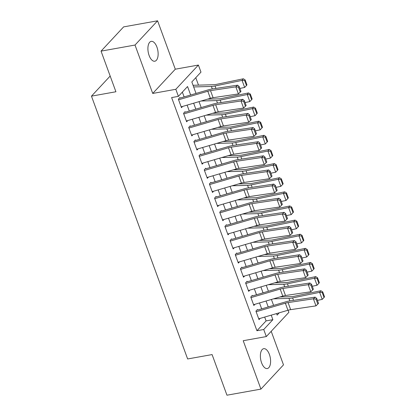 <?xml version="1.0" encoding="UTF-8"?>
<svg xmlns="http://www.w3.org/2000/svg" width="416" height="416" viewBox="0 0 416 416"><rect width="100%" height="100%" fill="white"/><g stroke="black" fill="none" stroke-linecap="round" stroke-linejoin="round"><path stroke-width="0.62" d="M269.391 354.427A10.088 4.872 79.8 0 0 263.708 348.686A10.088 4.872 79.8 0 0 261.586 362.814A10.088 4.872 79.8 0 0 267.27 368.55A10.088 4.872 79.8 0 0 269.391 354.427M156.926 47.096A10.088 4.872 79.8 0 0 151.242 41.361A10.088 4.872 79.8 0 0 149.115 55.484A10.088 4.872 79.8 0 0 154.804 61.22A10.088 4.872 79.8 0 0 156.926 47.096M288.106 310.216L288.881 312.328L266.313 336.57L263.728 329.508L272.875 319.68L271.222 315.156M110.167 76.05L91.463 96.143L187.637 358.961L212.092 354.578L226.959 395.2L260.926 389.111L283.494 364.868L271.211 331.308M91.463 96.143L115.918 91.759L101.052 51.132L123.62 26.889L157.586 20.8L135.013 45.042L152.724 93.439L175.822 89.294L198.39 65.052L200.975 72.119L191.828 81.947L196.03 93.434M152.724 93.439L175.292 69.196L157.586 20.8M175.292 69.196L198.39 65.052M198.5 85.134L195.78 77.698M101.052 51.132L135.013 45.042M257.452 309.499L255.923 311.137L259.028 319.618L260.177 318.386M252.278 295.37L250.754 297.008L253.859 305.484L255.003 304.252M247.109 281.242L245.586 282.88L248.685 291.356L249.834 290.124M241.94 267.108L240.412 268.746L243.516 277.228L244.665 275.995M236.766 252.98L235.243 254.618L238.347 263.094L239.491 261.862M231.598 238.852L230.074 240.49L233.173 248.966L234.322 247.733M226.424 224.718L224.9 226.356L228.004 234.837L229.154 233.605M221.255 210.59L219.731 212.228L222.83 220.709L223.98 219.471M216.086 196.461L214.557 198.099L217.662 206.575L218.811 205.343M210.912 182.328L209.388 183.966L212.493 192.447L213.637 191.214M205.743 168.199L204.22 169.837L207.319 178.318L208.468 177.081M200.569 154.071L199.046 155.709L202.15 164.185L203.299 162.952M195.4 139.942L193.877 141.58L196.976 150.056L198.125 148.824M190.232 125.809L188.703 127.447L191.807 135.928L192.956 134.69M185.058 111.68L183.534 113.318L186.638 121.794L187.782 120.562M190.658 95.009L187.554 86.533L178.407 96.361L171.616 97.578L256.932 330.725L266.084 320.897L264.68 317.065M261.68 308.87L259.511 302.936M256.511 294.741L254.337 288.808M251.337 280.608L249.168 274.674M246.168 266.479L243.994 260.546M240.999 252.351L238.826 246.418M235.825 238.217L233.657 232.284M230.656 224.089L228.483 218.156M225.482 209.96L223.314 204.027M220.314 195.832L218.145 189.894M215.145 181.698L212.971 175.765M209.971 167.57L207.802 161.637M204.802 153.442L202.628 147.503M199.633 139.308L197.46 133.375M194.459 125.18L192.291 119.246M189.29 111.051L187.117 105.118M184.116 96.918L182.359 92.113M179.889 97.552L178.365 99.19L181.464 107.666L182.614 106.434M266.313 336.57L243.214 340.714L260.926 389.111M256.932 330.725L263.728 329.508M178.407 96.361L175.822 89.294M276.593 313.581L277.144 315.094L279.282 312.796M199.03 101.634L201.198 107.567M204.199 115.762L206.372 121.696M209.373 129.891L211.541 135.824M214.542 144.024L216.715 149.958M219.716 158.153L221.884 164.086M224.884 172.281L227.053 178.214M230.053 186.41L232.227 192.348M235.227 200.543L237.396 206.476M240.396 214.672L242.57 220.605M245.565 228.8L247.738 234.733M250.739 242.934L252.907 248.867M255.908 257.062L258.081 262.995M261.082 271.19L263.25 277.124M266.25 285.324L268.424 291.257M271.419 299.452L273.593 305.386M268.221 306.956L266.048 301.023M263.047 292.828L260.879 286.894M257.878 278.699L255.705 272.766M252.71 264.566L250.536 258.632M247.536 250.437L245.367 244.504M242.367 236.309L240.193 230.376M237.193 222.175L235.024 216.242M232.024 208.047L229.85 202.114M226.855 193.918L224.682 187.985M221.681 179.785L219.513 173.852M216.512 165.656L214.339 159.723M211.338 151.528L209.17 145.595M206.17 137.394L203.996 131.461M201.001 123.266L198.827 117.333M195.827 109.138L193.658 103.204M266.084 320.897L272.875 319.68M178.584 99.788L207.797 91.244A7.883 2.35 159.9 0 1 210.512 90.636L235.83 86.856L237.598 85.176L212.28 88.956A11.825 3.526 -20.1 0 0 208.208 89.872L180.086 98.098M240.968 91.432L238.42 93.922L235.83 86.856L238.456 87.157L240.266 92.102L240.968 91.432L239.158 86.486L238.456 87.157M181.168 106.855L210.382 98.311A7.883 2.35 159.9 0 1 213.096 97.698L238.42 93.922L240.266 92.102M239.158 86.486L237.598 85.176M246.464 85.53L246.974 84.89L245.164 79.945L244.655 80.584L246.464 85.53L244.65 87.443L239.871 88.436M244.65 87.443L242.065 80.376L215.046 85.982A11.825 3.526 159.9 0 1 211.396 86.45L193.653 86.944M244.655 80.584L242.065 80.376L243.344 78.785L245.164 79.945M193.05 85.285L213.886 84.708A7.883 2.35 -20.1 0 0 216.32 84.391L243.344 78.785M183.752 113.922L212.971 105.378A7.883 2.35 159.9 0 1 215.68 104.764L241.004 100.984L242.767 99.31L217.448 103.085A11.825 3.526 -20.1 0 0 213.377 104.005L185.26 112.226M246.142 105.56L243.589 108.051L241.004 100.984L243.625 101.286L245.435 106.231L246.142 105.56L244.332 100.615L243.625 101.286M186.342 120.983L215.556 112.44A7.883 2.35 159.9 0 1 218.27 111.831L243.589 108.051L245.435 106.231M244.332 100.615L242.767 99.31M188.926 128.05L218.14 119.506A7.883 2.35 159.9 0 1 220.854 118.893L246.173 115.112L247.941 113.438L222.617 117.218A11.825 3.526 -20.1 0 0 218.551 118.134L190.429 126.36M251.311 119.694L248.758 122.179L246.173 115.112L248.794 115.419L250.604 120.364L251.311 119.694L249.501 114.748L248.794 115.419M191.511 135.117L220.724 126.573A7.883 2.35 159.9 0 1 223.439 125.96L248.758 122.179L250.604 120.364M249.501 114.748L247.941 113.438M194.095 142.178L223.309 133.635A7.883 2.35 159.9 0 1 226.023 133.026L251.342 129.246L253.11 127.566L227.791 131.347A11.825 3.526 -20.1 0 0 223.72 132.262L195.603 140.488M256.485 133.822L253.932 136.308L251.342 129.246L253.968 129.548L255.778 134.493L256.485 133.822L254.675 128.877L253.968 129.548M196.68 149.245L225.898 140.702A7.883 2.35 159.9 0 1 228.608 140.088L253.932 136.308L255.778 134.493M254.675 128.877L253.11 127.566M199.269 156.312L228.483 147.768A7.883 2.35 159.9 0 1 231.197 147.155L256.516 143.374L258.279 141.695L232.96 145.475A11.825 3.526 -20.1 0 0 228.894 146.396L200.772 154.617M261.654 147.95L259.1 150.441L256.516 143.374L259.137 143.676L260.946 148.621L261.654 147.95L259.844 143.005L259.137 143.676M201.854 163.374L231.067 154.83A7.883 2.35 159.9 0 1 233.782 154.222L259.1 150.441L260.946 148.621M259.844 143.005L258.279 141.695M251.638 99.658L252.148 99.024L250.338 94.078L249.829 94.713L251.638 99.658L249.824 101.572L245.045 102.565M249.824 101.572L247.239 94.51L220.22 100.116A11.825 3.526 159.9 0 1 216.564 100.584L201.152 101.01M249.829 94.713L247.239 94.51L248.513 92.919L250.338 94.078M207.485 99.159L219.06 98.836A7.883 2.35 -20.1 0 0 221.494 98.524L248.513 92.919M256.807 113.786L257.317 113.152L255.507 108.207L254.998 108.841L256.807 113.786L254.992 115.705L250.214 116.693M254.992 115.705L252.408 108.638L225.389 114.244A11.825 3.526 159.9 0 1 221.733 114.712L206.32 115.144M254.998 108.841L252.408 108.638L253.682 107.047L255.507 108.207M212.659 113.287L224.229 112.965A7.883 2.35 -20.1 0 0 226.663 112.653L253.682 107.047M261.976 127.92L262.491 127.28L260.676 122.335L260.166 122.975L261.976 127.92L260.166 129.834L255.388 130.822M260.166 129.834L257.577 122.767L230.558 128.372A11.825 3.526 159.9 0 1 226.907 128.84L211.494 129.272M260.166 122.975L257.577 122.767L258.856 121.176L260.676 122.335M217.828 127.421L229.398 127.093A7.883 2.35 -20.1 0 0 231.837 126.781L258.856 121.176M267.15 142.048L267.66 141.414L265.85 136.469L265.34 137.103L267.15 142.048L265.335 143.962L260.556 144.955M265.335 143.962L262.751 136.895L235.732 142.501A11.825 3.526 159.9 0 1 232.076 142.974L216.663 143.4M265.34 137.103L262.751 136.895L264.025 135.309L265.85 136.469M222.997 141.549L234.572 141.227A7.883 2.35 -20.1 0 0 237.006 140.915L264.025 135.309M204.438 170.44L233.652 161.897A7.883 2.35 159.9 0 1 236.366 161.283L261.685 157.503L263.453 155.828L238.134 159.609A11.825 3.526 -20.1 0 0 234.062 160.524L205.941 168.75M266.822 162.084L264.269 164.57L261.685 157.503L264.311 157.81L266.12 162.755L266.822 162.084L265.013 157.134L264.311 157.81M207.022 177.507L236.236 168.964A7.883 2.35 159.9 0 1 238.95 168.35L264.269 164.57L266.12 162.755M265.013 157.134L263.453 155.828M272.319 156.177L272.828 155.542L271.019 150.597L270.509 151.232L272.319 156.177L270.504 158.09L265.725 159.084M270.504 158.09L267.92 151.029L240.9 156.634A11.825 3.526 159.9 0 1 237.25 157.102L221.832 157.534M270.509 151.232L267.92 151.029L269.199 149.438L271.019 150.597M228.171 155.678L239.741 155.355A7.883 2.35 -20.1 0 0 242.174 155.043L269.199 149.438M209.607 184.569L238.826 176.025A7.883 2.35 159.9 0 1 241.535 175.417L266.859 171.636L268.622 169.957L243.303 173.737A11.825 3.526 -20.1 0 0 239.231 174.652L211.115 182.879M271.996 176.212L269.443 178.698L266.859 171.636L269.48 171.938L271.289 176.883L271.996 176.212L270.187 171.267L269.48 171.938M212.196 191.636L241.41 183.092A7.883 2.35 159.9 0 1 244.124 182.478L269.443 178.698L271.289 176.883M270.187 171.267L268.622 169.957M277.493 170.31L278.002 169.671L276.193 164.726L275.683 165.365L277.493 170.31L275.678 172.224L270.899 173.212M275.678 172.224L273.094 165.157L246.069 170.763A11.825 3.526 159.9 0 1 242.419 171.231L227.006 171.662M275.683 165.365L273.094 165.157L274.368 163.566L276.193 164.726M233.34 169.811L244.915 169.484A7.883 2.35 -20.1 0 0 247.348 169.172L274.368 163.566M214.781 198.702L243.994 190.159A7.883 2.35 159.9 0 1 246.709 189.545L272.028 185.765L273.796 184.085L248.472 187.866A11.825 3.526 -20.1 0 0 244.405 188.786L216.284 197.007M277.165 190.341L274.612 192.832L272.028 185.765L274.648 186.066L276.458 191.012L277.165 190.341L275.356 185.396L274.648 186.066M217.365 205.764L246.579 197.22A7.883 2.35 159.9 0 1 249.293 196.612L274.612 192.832L276.458 191.012M275.356 185.396L273.796 184.085M282.662 184.439L283.171 183.804L281.362 178.859L280.852 179.494L282.662 184.439L280.847 186.352L276.068 187.346M280.847 186.352L278.262 179.286L251.243 184.891A11.825 3.526 159.9 0 1 247.588 185.359L232.175 185.791M280.852 179.494L278.262 179.286L279.536 177.7L281.362 178.859M238.514 183.94L250.084 183.617A7.883 2.35 -20.1 0 0 252.517 183.305L279.536 177.7M219.95 212.831L249.163 204.287A7.883 2.35 159.9 0 1 251.878 203.674L277.196 199.893L278.964 198.219L253.646 201.999A11.825 3.526 -20.1 0 0 249.574 202.914L221.458 211.136M282.339 204.469L279.786 206.96L277.196 199.893L279.822 200.195L281.632 205.145L282.339 204.469L280.53 199.524L279.822 200.195M222.534 219.898L251.753 211.349A7.883 2.35 159.9 0 1 254.462 210.74L279.786 206.96L281.632 205.145M280.53 199.524L278.964 198.219M287.83 198.567L288.345 197.933L286.53 192.988L286.021 193.622L287.83 198.567L286.021 200.481L281.242 201.474M286.021 200.481L283.431 193.419L256.412 199.025A11.825 3.526 159.9 0 1 252.762 199.493L237.349 199.919M286.021 193.622L283.431 193.419L284.71 191.828L286.53 192.988M243.682 198.068L255.252 197.746A7.883 2.35 -20.1 0 0 257.691 197.434L284.71 191.828M225.124 226.959L254.337 218.416A7.883 2.35 159.9 0 1 257.052 217.807L282.37 214.027L284.133 212.347L258.814 216.128A11.825 3.526 -20.1 0 0 254.748 217.043L226.626 225.269M287.508 218.603L284.955 221.088L282.37 214.027L284.991 214.328L286.801 219.274L287.508 218.603L285.698 213.658L284.991 214.328M227.708 234.026L256.922 225.482A7.883 2.35 159.9 0 1 259.636 224.869L284.955 221.088L286.801 219.274M285.698 213.658L284.133 212.347M293.004 212.701L293.514 212.061L291.704 207.116L291.195 207.756L293.004 212.701L291.19 214.614L286.411 215.602M291.19 214.614L288.605 207.548L261.586 213.153A11.825 3.526 159.9 0 1 257.93 213.621L242.518 214.053M291.195 207.756L288.605 207.548L289.879 205.956L291.704 207.116M248.851 212.196L260.426 211.874A7.883 2.35 -20.1 0 0 262.86 211.562L289.879 205.956M230.292 241.093L259.506 232.544A7.883 2.35 159.9 0 1 262.22 231.936L287.539 228.155L289.307 226.476L263.988 230.256A11.825 3.526 -20.1 0 0 259.917 231.176L231.795 239.398M292.677 232.731L290.124 235.222L287.539 228.155L290.16 228.457L291.975 233.402L292.677 232.731L290.867 227.786L290.16 228.457M232.877 248.154L262.09 239.611A7.883 2.35 159.9 0 1 264.805 239.002L290.124 235.222L291.975 233.402M290.867 227.786L289.307 226.476M298.173 226.829L298.683 226.195L296.873 221.25L296.364 221.884L298.173 226.829L296.358 228.743L291.58 229.736M296.358 228.743L293.774 221.676L266.755 227.282A11.825 3.526 159.9 0 1 263.104 227.75L247.686 228.181M296.364 221.884L293.774 221.676L295.053 220.09L296.873 221.25M254.025 226.33L265.595 226.008A7.883 2.35 -20.1 0 0 268.029 225.696L295.053 220.09M235.461 255.221L264.68 246.678A7.883 2.35 159.9 0 1 267.389 246.064L292.713 242.284L294.476 240.609L269.157 244.39A11.825 3.526 -20.1 0 0 265.086 245.305L236.969 253.526M297.851 246.86L295.298 249.35L292.713 242.284L295.334 242.585L297.144 247.53L297.851 246.86L296.041 241.914L295.334 242.585M238.046 262.288L267.264 253.739A7.883 2.35 159.9 0 1 269.979 253.131L295.298 249.35L297.144 247.53M296.041 241.914L294.476 240.609M303.347 240.958L303.857 240.323L302.047 235.378L301.538 236.012L303.347 240.958L301.532 242.871L296.754 243.864M301.532 242.871L298.948 235.81L271.924 241.415A11.825 3.526 159.9 0 1 268.273 241.883L252.86 242.31M301.538 236.012L298.948 235.81L300.222 234.218L302.047 235.378M259.194 240.458L270.769 240.136A7.883 2.35 -20.1 0 0 273.203 239.824L300.222 234.218M240.635 269.35L269.849 260.806A7.883 2.35 159.9 0 1 272.563 260.198L297.882 256.417L299.65 254.738L274.326 258.518A11.825 3.526 -20.1 0 0 270.26 259.433L242.138 267.66M303.02 260.993L300.466 263.479L297.882 256.417L300.503 256.719L302.312 261.664L303.02 260.993L301.21 256.048L300.503 256.719M243.22 276.416L272.433 267.873A7.883 2.35 159.9 0 1 275.148 267.259L300.466 263.479L302.312 261.664M301.21 256.048L299.65 254.738M308.516 255.091L309.026 254.452L307.216 249.506L306.706 250.146L308.516 255.091L306.701 257.005L301.922 257.993M306.701 257.005L304.117 249.938L277.098 255.544A11.825 3.526 159.9 0 1 273.442 256.012L258.029 256.443M306.706 250.146L304.117 249.938L305.391 248.347L307.216 249.506M264.368 254.587L275.938 254.264A7.883 2.35 -20.1 0 0 278.372 253.952L305.391 248.347M313.685 269.22L314.2 268.585L312.385 263.64L311.875 264.274L313.685 269.22L311.875 271.133L307.096 272.126M311.875 271.133L309.286 264.066L282.266 269.672A11.825 3.526 159.9 0 1 278.616 270.14L263.203 270.572M311.875 264.274L309.286 264.066L310.565 262.48L312.385 263.64M269.537 268.72L281.107 268.398A7.883 2.35 -20.1 0 0 283.546 268.086L310.565 262.48M318.859 283.348L319.368 282.714L317.559 277.768L317.049 278.403L318.859 283.348L317.044 285.262L312.265 286.255M317.044 285.262L314.46 278.2L287.44 283.806A11.825 3.526 159.9 0 1 283.785 284.274L268.372 284.7M317.049 278.403L314.46 278.2L315.734 276.609L317.559 277.768M274.706 282.849L286.281 282.526A7.883 2.35 -20.1 0 0 288.714 282.214L315.734 276.609M245.804 283.483L275.018 274.934A7.883 2.35 159.9 0 1 277.732 274.326L303.051 270.546L304.819 268.866L279.5 272.646A11.825 3.526 -20.1 0 0 275.428 273.567L247.312 281.788M308.194 275.122L305.64 277.612L303.051 270.546L305.677 270.847L307.486 275.792L308.194 275.122L306.384 270.176L305.677 270.847M248.388 290.545L277.607 282.001A7.883 2.35 159.9 0 1 280.316 281.393L305.64 277.612L307.486 275.792M306.384 270.176L304.819 268.866M250.973 297.612L280.192 289.068A7.883 2.35 159.9 0 1 282.906 288.454L308.225 284.674L309.988 283L284.669 286.78A11.825 3.526 -20.1 0 0 280.602 287.695L252.481 295.916M313.362 289.25L310.809 291.741L308.225 284.674L310.846 284.976L312.655 289.921L313.362 289.25L311.553 284.305L310.846 284.976M253.562 304.678L282.776 296.13A7.883 2.35 159.9 0 1 285.49 295.521L310.809 291.741L312.655 289.921M311.553 284.305L309.988 283M256.147 311.74L285.36 303.196A7.883 2.35 159.9 0 1 288.075 302.588L313.394 298.808L315.162 297.128L289.843 300.908A11.825 3.526 -20.1 0 0 285.771 301.824L257.65 310.05M318.531 303.384L315.978 305.869L313.394 298.808L316.014 299.109L317.829 304.054L318.531 303.384L316.722 298.438L316.014 299.109M258.731 318.807L287.945 310.263A7.883 2.35 159.9 0 1 290.659 309.65L315.978 305.869L317.829 304.054M316.722 298.438L315.162 297.128M324.028 297.482L324.537 296.842L322.728 291.897L322.218 292.531L324.028 297.482L322.213 299.395L317.434 300.383M322.213 299.395L319.628 292.328L292.609 297.934A11.825 3.526 159.9 0 1 288.959 298.402L273.541 298.834M322.218 292.531L319.628 292.328L320.908 290.737L322.728 291.897M279.88 296.977L291.45 296.655A7.883 2.35 -20.1 0 0 293.883 296.343L320.908 290.737M207.797 91.244L210.382 98.311M210.512 90.636L213.096 97.698M215.935 88.41L215.046 85.982M212.311 88.951L211.396 86.45M212.971 105.378L215.556 112.44M215.68 104.764L218.27 111.831M218.14 119.506L220.724 126.573M220.854 118.893L223.439 125.96M223.309 133.635L225.898 140.702M226.023 133.026L228.608 140.088M228.483 147.768L231.067 154.83M231.197 147.155L233.782 154.222M221.104 102.539L220.22 100.116M217.48 103.085L216.564 100.584M226.278 116.672L225.389 114.244M222.654 117.213L221.733 114.712M231.447 130.801L230.558 128.372M227.822 131.342L226.907 128.84M236.621 144.929L235.732 142.501M232.991 145.475L232.076 142.974M233.652 161.897L236.236 168.964M236.366 161.283L238.95 168.35M241.79 159.063L240.9 156.634M238.165 159.604L237.25 157.102M238.826 176.025L241.41 183.092M241.535 175.417L244.124 182.478M246.958 173.191L246.069 170.763M243.334 173.732L242.419 171.231M243.994 190.159L246.579 197.22M246.709 189.545L249.293 196.612M252.132 187.32L251.243 184.891M248.503 187.86L247.588 185.359M249.163 204.287L251.753 211.349M251.878 203.674L254.462 210.74M257.301 201.453L256.412 199.025M253.677 201.994L252.762 199.493M254.337 218.416L256.922 225.482M257.052 217.807L259.636 224.869M262.475 215.582L261.586 213.153M258.846 216.122L257.93 213.621M259.506 232.544L262.09 239.611M262.22 231.936L264.805 239.002M267.644 229.71L266.755 227.282M264.02 230.251L263.104 227.75M264.68 246.678L267.264 253.739M267.389 246.064L269.979 253.131M272.813 243.844L271.924 241.415M269.188 244.384L268.273 241.883M269.849 260.806L272.433 267.873M272.563 260.198L275.148 267.259M277.987 257.972L277.098 255.544M274.357 258.513L273.442 256.012M283.156 272.1L282.266 269.672M279.531 272.641L278.616 270.14M288.33 286.234L287.44 283.806M284.7 286.775L283.785 284.274M275.018 274.934L277.607 282.001M277.732 274.326L280.316 281.393M280.192 289.068L282.776 296.13M282.906 288.454L285.49 295.521M285.36 303.196L287.945 310.263M288.075 302.588L290.659 309.65M293.498 300.362L292.609 297.934M289.874 300.903L288.959 298.402"/></g></svg>
